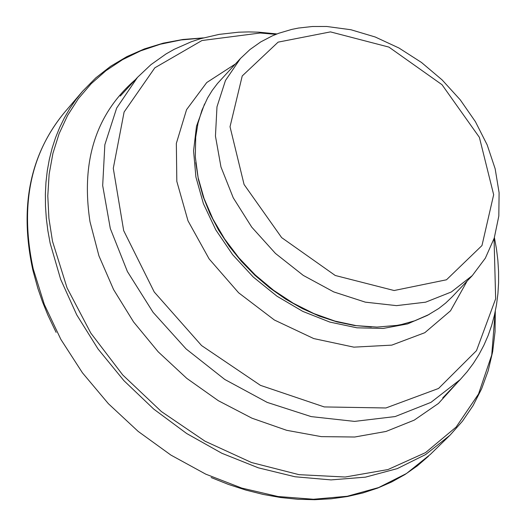 <?xml version="1.0" encoding="UTF-8"?>
<svg xmlns="http://www.w3.org/2000/svg" width="526" height="526" viewBox="0 0 526 526"><rect width="100%" height="100%" fill="white"/><g stroke="black" fill="none" stroke-linecap="round" stroke-linejoin="round"><path stroke-width="0.79" d="M472.295 275.598L451.979 297.026L445.667 303.061L438.769 308.479L427.395 315.383L414.909 320.748L401.469 324.509L396.801 325.397L376.991 327.087L356.253 325.653L335.062 321.116L313.897 313.588L293.238 303.226L273.553 290.267L255.288 275.006L238.85 257.779L224.628 238.988L212.931 219.053L204.029 198.427L198.118 177.584L195.324 156.985L195.705 137.102L198.006 123.196L201.991 110.085L207.606 97.928L212.221 90.426L217.508 83.456L240.441 58.498L250.001 49.51L260.758 41.902L272.54 35.761L278.76 33.263L291.772 29.403L298.518 28.049L312.411 26.504L326.712 26.478L350.934 29.745L375.235 37.004L398.964 48.017L421.464 62.449L442.09 79.886L460.25 99.835L475.432 121.71L487.181 144.906L495.157 168.78L499.095 192.694L498.826 216.002L494.243 238.068L485.334 258.187L472.295 275.598L451.321 291.989L425.633 302.18L396.486 305.632L365.333 302.154L333.734 291.91L303.272 275.4L275.473 253.447L251.737 227.147L233.261 197.835L220.966 166.972L215.45 136.122L216.982 106.811L225.457 80.504L240.441 58.498M371.369 327.001L354.287 325.489L336.916 321.873L319.519 316.218L302.365 308.604L285.717 299.156L269.845 288.005L254.978 275.335L241.355 261.33L229.191 246.221L218.665 230.23L209.94 213.615L203.154 196.625L198.407 179.53L195.771 162.587M203.378 37.885L182.897 39.489L163.205 43.165L144.472 48.892L126.884 56.617L110.618 66.296L95.85 77.828L82.733 91.123L64.935 111.913C30.284 153.447 19.705 205.765 33.21 268.858L44.316 304.442L60.865 339.395L82.424 372.789L108.428 403.738L138.187 431.419L170.917 455.095L205.751 474.15L241.75 488.075L277.978 496.511L313.47 499.259L347.292 496.255L378.569 487.589L406.486 473.518L430.334 454.418M82.733 91.123L76.02 99.473L69.925 108.343L64.468 117.692L59.662 127.496L55.532 137.733L52.087 148.358L49.339 159.345L47.301 170.654L45.972 182.252L45.367 194.101L45.486 206.166L46.321 218.402L47.879 230.776L50.161 243.242L60.648 279.319L76.75 314.883L98.033 348.975L123.932 380.666L153.75 409.103L186.691 433.529L221.847 453.267L258.286 467.811L295.014 476.76L331.051 479.903L365.425 477.154L397.235 468.627L425.639 454.543L449.894 435.318M202.885 38.017L181.135 39.937L160.345 44.217L140.744 50.812L122.551 59.662L105.969 70.675L91.176 83.733L78.341 98.704L67.611 115.424L59.103 133.709L52.922 153.375L49.135 174.198L47.794 195.955L48.918 218.402L52.501 241.302L67.052 287.867L90.82 333.109L122.749 374.972L161.39 411.556L204.995 441.189L251.573 462.545L299.018 474.662L345.174 477.023L387.971 469.554L425.514 452.636L456.141 427.066L478.528 394.013L491.731 354.991L495.203 311.721M135.34 79.702C95.91 113.925 80.794 161.272 90.005 221.755L98.934 255.866L113.596 289.609L133.558 321.925L158.194 351.815L186.756 378.352L218.349 400.713L252 418.209L286.657 430.307L321.255 436.633L354.721 437.014L386.031 431.452L414.232 420.136L438.48 403.429L458.041 381.863M330.466 31.889L388.924 47.103L442.024 84.719L479.383 137.345L493.664 194.712L481.974 245.55L446.489 279.786L394.119 290.523L335.246 275.486L281.647 237.614L244.071 184.481L230.026 126.746L242.23 75.948L278.116 42.139L330.466 31.889M429.242 314.41L407.604 323.898L383.211 328.428L356.957 327.816L329.822 322.076L302.838 311.418L277.018 296.23L253.328 277.09L232.676 254.715L215.824 229.941L203.417 203.72L195.909 177.025L193.575 150.863L196.494 126.22L204.542 104.01M467.121 281.055L450.519 310.807L424.798 332.708L391.785 345.128L353.853 347.147L313.739 338.573L274.375 320.005L238.626 292.791L209.124 258.91L188.012 220.848L176.821 181.385L176.341 143.401L186.572 109.645L206.731 82.549L235.332 64.021M494.059 238.626L495.65 298.801L476.49 350.651L438.559 388.458L385.906 407.979L324.266 406.933L260.455 385.354L201.583 345.569L154.236 291.996L123.682 230.638L113.287 168.333L124.11 112.005L154.828 67.815L201.958 40.528L260.265 33.007L275.9 34.354M494.401 237.548L496.472 248.969L497.866 260.337L498.569 271.62L498.589 282.791L497.905 293.804L496.518 304.626L494.42 315.225L491.619 325.555L488.108 335.581L483.887 345.253L478.976 354.531L473.38 363.374L467.127 371.731L460.237 379.562L430.965 402.364L395.151 416.559L354.55 421.398L311.168 416.605L267.169 402.39L224.76 379.45L186.079 348.916L153.073 312.319L127.391 271.515L110.315 228.54L102.682 185.566L104.845 144.735L116.66 108.067L137.49 77.368L150.929 64.672L166.052 53.935L174.172 49.332L191.365 41.732L200.38 38.74L219.112 34.387L238.607 32.198L248.574 31.915L258.654 32.165L276.952 33.94M56.104 332.366L47.794 314.91L42.435 301.654L37.839 288.32L32.947 270.502M211.13 477.523L228.409 484.42L245.826 490.074L263.276 494.453L280.654 497.53L297.854 499.279L314.772 499.7L331.308 498.779L347.37 496.531L362.861 492.961L377.675 488.082L391.738 481.928L404.948 474.537L417.23 465.951L428.493 456.22M430.524 454.234L450.105 435.107L462.505 421.142L473.045 405.645L481.632 388.78L488.187 370.725L492.671 351.657L495.045 331.761L495.301 311.221M64.935 111.913C29.91 154.138 19.199 206.817 32.816 269.95M137.49 77.368L120.283 96.067M460.237 379.562L442.701 397.958"/></g></svg>
